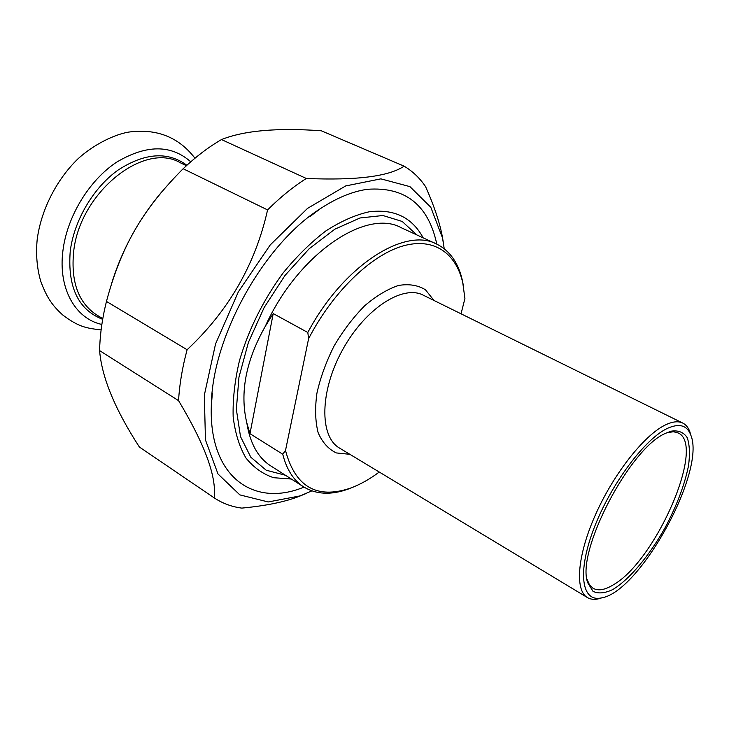 <?xml version="1.0" encoding="UTF-8"?>
<svg xmlns="http://www.w3.org/2000/svg" width="729" height="729" viewBox="0 0 729 729"><rect width="100%" height="100%" fill="white"/><g stroke="black" fill="none" stroke-linecap="round" stroke-linejoin="round"><path stroke-width="1.09" d="M444.225 248.726L442.184 235.832C439.469 221.844 433.946 205.469 425.618 186.697C419.804 178.086 412.632 171.242 404.103 166.157L321.298 130.783C277.421 127.611 244.151 130.537 221.488 139.567L306.317 178.477C293.167 186.788 280.264 197.267 267.579 209.916L183.161 168.745C195.609 156.917 208.376 147.194 221.488 139.567M99.6 350.594C99.873 337.427 101.531 323.749 104.557 309.57L106.452 301.423L187.116 349.738C182.323 367.489 179.471 384.465 178.569 400.658L99.6 350.594C101.732 377.221 114.991 409.37 139.376 447.023L214.144 497.834C222.509 503.384 231.731 506.81 241.809 508.104C265.392 505.871 284.328 502.035 298.598 496.595L306.18 493.487M442.512 237.946L430.793 207.255L409.935 186.633L380.893 178.86L345.692 185.931L307.465 208.43L270.249 244.917L238.337 291.855L215.547 343.942L204.33 395.173L205.45 439.924L217.989 473.968L239.832 494.882L268.208 501.962L300.266 495.866L311.848 490.872M442.184 235.832L443.378 242.666M306.317 178.477C356.408 180.555 388.994 176.445 404.103 166.157M187.116 349.738C228.614 310.873 255.432 264.262 267.579 209.916M214.144 497.834C216.777 476.966 204.922 444.581 178.569 400.658M183.161 168.745L181.321 170.568C141.827 210.818 121.105 246.867 106.452 301.423M111.318 284.41C121.807 250.12 138.628 219.265 161.774 191.845M436.799 244.142C428.379 204.803 405.215 186.524 367.307 189.312C352.526 191.408 336.935 197.814 320.532 208.549C263.36 244.507 211.592 338.183 211.301 406.345C208.968 477.595 254.348 507.794 303.984 487.1M463.544 286.643L462.569 281.303C458.659 263.251 450.103 250.876 436.89 244.179C405.114 226.573 343.286 265.456 307.811 332.497L273.22 313.57L265.274 326.355C245.855 360.709 239.686 392.84 246.785 422.747L249.974 433.673L282.743 454.213C286.561 469.303 293.377 480.092 303.191 486.589C315.775 494.462 330.702 495.319 347.961 489.177L354.203 486.671M461.038 313.798L464.92 298.507L462.569 281.303M307.811 332.497L308.595 338.721L285.504 450.495L282.743 454.213M273.22 313.57L249.974 433.673M308.595 338.721C332.47 292.484 370.359 255.833 401.889 246.274C433.491 236.734 456.381 252.99 462.951 283.608M379.253 472.037C369.485 479.354 359.78 484.758 350.139 488.239C316.723 499.338 295.181 486.753 285.504 450.495M690.882 435.35L689.871 431.796C688.376 427.677 686.089 424.807 682.991 423.184C678.681 420.97 673.104 421.417 666.26 424.524C645.356 433.919 614.675 472.173 596.149 513.225C577.505 554.304 574.516 589.807 587.191 597.434C590.162 599.284 593.752 599.785 597.971 598.946L602.108 597.753M291.327 479.026L273.712 477.714C262.877 474.105 253.619 467.526 245.928 457.967C239.376 446.759 235.121 433.044 233.162 416.824C232.669 399.41 234.774 380.666 239.477 360.6C248.68 329.39 263.205 300.211 283.034 273.065C296.639 256.408 310.9 242.365 325.836 230.947C340.78 221.315 355.178 214.937 369.02 211.829C394.052 208.676 412.104 217.342 423.157 237.845M667.864 428.169C679.51 423.084 687.155 425.39 690.8 435.104C706.264 471.253 639.606 592.568 601.279 597.935C581.651 602.345 577.022 572.411 593.962 528.361C610.665 484.393 645.074 438.357 667.864 428.169M666.242 433.053C630.521 446.622 575.4 552.181 587.784 582.836L592.969 591.292C598.208 593.907 604.815 593.324 612.779 589.542C629.455 579.528 649.411 555.671 665.212 527.477C676.858 505.479 684.631 484.885 688.522 465.694C690.062 454.058 689.634 444.717 687.228 437.655C683.674 432.261 678.316 430.101 671.172 431.176L666.242 433.053M667.035 432.689L673.514 431.741L678.225 432.98C706.355 445.273 655.389 561.53 613.053 584.986C604.687 590.071 597.971 591.128 592.905 588.157L589.415 584.685L586.991 579.108M416.778 234.893L402.189 221.452L382.944 215.511L360.035 217.971L334.866 229.17L309.187 248.735L284.966 275.507L264.144 307.547L248.416 342.375L238.957 377.221L236.351 409.397L240.515 436.625L250.822 457.229L266.213 470.223L285.404 475.244M265.274 326.355C297.851 253.865 366.414 208.029 401.333 227.767L436.161 243.841M303.191 486.589L270.149 465.512C257.784 457.302 249.992 443.041 246.785 422.747M433.974 300.457L425.472 289.787C417.972 285.167 409.005 283.727 398.572 285.449C387.564 289.112 376.273 295.883 364.7 305.761C353.374 317.215 343.204 330.565 334.174 345.828C326.2 361.666 320.459 377.44 316.933 393.159C314.864 408.231 315.265 421.38 318.117 432.625C322.3 442.339 328.36 449.1 336.288 452.928L349.865 454.322M587.191 597.434L339.258 447.916C319.275 436.234 319.758 390.881 342.639 349.71C365.275 308.394 403.128 284.21 423.44 295.272L682.617 422.993M186.405 165.711L180.291 162.749C144.187 141.116 79.279 192.912 73.611 252.152C70.831 281.768 78.386 302.617 96.264 314.682L102.789 318.673M186.888 165.264C167.679 151.195 144.697 152.826 117.952 170.158C93.367 187.718 74.076 220.431 70.23 251.25C67.478 287.126 78.295 309.816 102.671 319.329M190.752 161.811C170.914 144.351 146.092 144.542 116.275 162.394C88.902 180.692 67.059 216.759 62.922 250.73C57.965 288.593 75.415 318.792 101.85 324.441M300.266 495.866L298.598 496.595M212.339 393.305L211.301 406.345M309.934 216.577L320.532 208.549M350.139 488.239L347.961 489.177M690.8 435.104L689.871 431.796M601.279 597.935L597.971 598.946M587.055 579.345L587.784 582.836M667.819 432.452L671.172 431.176M194.971 158.22C178.678 137.025 156.535 128.322 128.541 132.104C114.489 134.51 94.014 144.269 78.03 158.776C56.844 179.243 41.125 209.569 37.206 239.34C35.757 254.075 36.924 267.98 40.678 281.066C47.33 299.264 53.436 306.353 62.557 314.855C79.206 327.54 87.343 328.214 101.112 329.927"/></g></svg>
